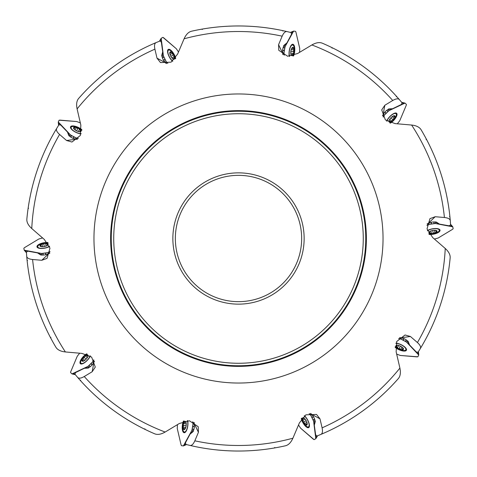 <?xml version="1.0" encoding="UTF-8"?>
<svg xmlns="http://www.w3.org/2000/svg" width="477" height="477" viewBox="0 0 477 477"><rect width="100%" height="100%" fill="white"/><g stroke="black" fill="none" stroke-linecap="round" stroke-linejoin="round"><path stroke-width="0.72" d="M282.527 30.576L282.95 31.077M396.333 96.163L396.381 96.819M449.853 216.117L449.507 216.677M80.667 380.837L80.619 380.181M27.147 260.883L27.493 260.323M26.843 219.205A212.533 212.533 0 0 1 56.691 128.42C55.863 129.947 56.823 131.956 59.571 134.454A206.982 206.982 0 0 0 31.762 228.531C28.286 225.382 26.646 222.27 26.843 219.205A212.533 212.533 0 0 1 56.691 128.42L58.909 124.837L60.68 124.992L67.448 132.028L68.563 134.961A5.968 2.248 25.5 0 0 73.023 138.36L77.22 139.481M78.61 98.483A212.533 212.533 0 0 1 156.116 42.584C154.548 43.329 154.143 45.518 154.9 49.155A206.982 206.982 0 0 0 77.101 108.917C76.147 104.326 76.648 100.844 78.61 98.483A212.533 212.533 0 0 1 156.116 42.584L160.016 40.986L161.357 42.149L162.699 51.826L161.876 54.849A5.968 2.248 61.5 0 0 163.486 60.221L166.223 63.596M191.444 31.243A212.533 212.533 0 0 1 287.011 31.577C285.3 31.255 283.684 32.794 282.163 36.174A206.982 206.982 0 0 0 184.092 38.798C186.018 34.523 188.469 32.001 191.444 31.243A212.533 212.533 0 0 1 287.011 31.577L291.101 32.579L291.507 34.302L286.904 42.918L284.459 44.886A5.968 2.248 97.5 0 0 282.605 50.18L282.831 54.515M322.255 43.163A212.533 212.533 0 0 1 399.374 99.61C398.176 98.345 395.97 98.638 392.744 100.48A206.982 206.982 0 0 0 311.869 44.957C315.929 42.638 319.393 42.042 322.255 43.163A212.533 212.533 0 0 1 399.374 99.61L402.093 102.823L401.407 104.457L392.619 108.72L389.488 108.875A5.968 2.248 133.5 0 0 384.873 112.071L382.506 115.714M421.072 129.702A212.533 212.533 0 0 1 450.288 220.69C450.061 218.973 448.106 217.906 444.415 217.5A206.982 206.982 0 0 0 411.615 125.046C416.278 125.552 419.432 127.103 421.072 129.702A212.533 212.533 0 0 1 450.288 220.69L450.598 224.894L449.084 225.812L439.466 224.095L436.843 222.377A5.968 2.248 169.5 0 0 431.232 222.252L427.177 223.808M450.157 257.795A212.533 212.533 0 0 1 420.309 348.58C421.137 347.053 420.177 345.044 417.429 342.546A206.982 206.982 0 0 0 445.238 248.469C448.714 251.617 450.354 254.73 450.157 257.795A212.533 212.533 0 0 1 420.309 348.58L418.09 352.163L416.32 352.008L409.552 344.972L408.437 342.039A5.968 2.248 -154.5 0 0 403.977 338.64L399.78 337.519M398.39 378.517A212.533 212.533 0 0 1 320.884 434.416C322.452 433.671 322.857 431.482 322.1 427.845A206.982 206.982 0 0 0 399.899 368.083C400.853 372.674 400.352 376.156 398.39 378.517A212.533 212.533 0 0 1 320.884 434.416L316.984 436.014L315.643 434.851L314.301 425.174L315.124 422.151A5.968 2.248 -118.5 0 0 313.514 416.779L310.777 413.404M285.556 445.756A212.533 212.533 0 0 1 189.989 445.423C191.7 445.745 193.316 444.206 194.837 440.826A206.982 206.982 0 0 0 292.908 438.202C290.982 442.477 288.531 444.999 285.556 445.756A212.533 212.533 0 0 1 189.989 445.423L185.899 444.421L185.493 442.698L190.096 434.082L192.541 432.114A5.968 2.248 -82.5 0 0 194.395 426.82L194.169 422.485M154.745 433.837A212.533 212.533 0 0 1 77.626 377.39C78.824 378.655 81.03 378.362 84.256 376.52A206.982 206.982 0 0 0 165.131 432.043C161.065 434.374 157.601 434.97 154.745 433.837A212.533 212.533 0 0 1 77.626 377.39L74.907 374.177L75.593 372.543L84.381 368.28L87.512 368.125A5.968 2.248 -46.5 0 0 92.127 364.929L94.494 361.286M40.992 255.147L40.873 254.491L37.534 252.905L40.157 254.623A5.968 2.248 -10.5 0 0 45.768 254.748L49.823 253.192M28.036 208.908L28.537 208.24M201.604 29.192L202.397 29.461M331.682 47.479L332.165 48.165M426.164 138.735L426.152 139.57M275.396 447.808L274.603 447.539M145.318 429.521L144.835 428.835M50.836 338.265L50.848 337.43M304.141 238.5A65.641 65.641 0 0 0 205.676 181.654A65.641 65.641 0 0 0 205.676 295.346A65.641 65.641 0 0 0 304.141 238.5M31.762 228.531L44.313 239.442L49.984 248.118L47.056 258.349L41.803 260.281L32.585 259.5A206.982 206.982 0 0 0 65.385 351.954C60.722 351.448 57.568 349.897 55.928 347.298A212.533 212.533 0 0 1 26.712 256.31L26.402 252.106L27.916 251.188L37.534 252.905M77.101 108.917L80.846 125.117L80.339 135.48L71.949 142.027L66.565 140.506L59.571 134.454M65.385 351.954L81.949 353.403L91.638 357.1L95.287 367.087L92.168 371.738L84.256 376.52M165.131 432.043L179.388 423.475L189.399 420.762L198.217 426.706L198.432 432.299L194.837 440.826M292.908 438.202L299.401 422.896L305.906 414.835L316.537 414.441L319.995 418.842L322.1 427.845M399.899 368.083L396.154 351.883L396.685 341.532L405.051 334.973L410.435 336.494L417.429 342.546M445.238 248.469L432.687 237.558L427.028 228.894L429.944 218.651L435.197 216.719L444.415 217.5M411.615 125.046L395.051 123.597L385.374 119.906L381.713 109.913L384.832 105.262L392.744 100.48M311.869 44.957L297.612 53.525L287.613 56.232L278.783 50.294L278.568 44.701L282.163 36.174M184.092 38.798L177.599 54.104L171.07 62.177L160.463 62.559L157.005 58.158L154.9 49.155M366.378 238.5A127.878 127.878 0 0 0 174.564 127.758A127.878 127.878 0 0 0 174.564 349.242A127.878 127.878 0 0 0 366.378 238.5A127.878 127.878 0 0 0 174.564 127.758A127.878 127.878 0 0 0 174.564 349.242A127.878 127.878 0 0 0 366.378 238.5A127.878 127.878 0 0 0 174.564 127.758A127.878 127.878 0 0 0 174.564 349.242A127.878 127.878 0 0 0 366.378 238.5M111.248 238.5A127.252 127.252 0 0 0 238.5 365.752A127.252 127.252 0 0 0 365.752 238.5A127.252 127.252 0 0 0 174.874 128.295A127.252 127.252 0 0 0 174.874 348.705A127.252 127.252 0 0 0 365.752 238.5A127.252 127.252 0 0 0 174.874 128.295A127.252 127.252 0 0 0 174.874 348.705A127.252 127.252 0 0 0 365.752 238.5A127.252 127.252 0 0 1 238.5 365.752A127.252 127.252 0 0 1 111.248 238.5M55.928 347.298A212.533 212.533 0 0 1 26.712 256.31C26.939 258.027 28.894 259.094 32.585 259.5M301.655 238.5A63.155 63.155 0 0 1 206.923 293.194A63.155 63.155 0 0 1 206.923 183.806A63.155 63.155 0 0 1 301.655 238.5M40.873 254.491L40.962 254.873M84.381 368.28L88.018 367.6L88.501 368.059M88.018 367.6L88.317 367.856M190.096 434.082L192.642 431.393L193.304 431.482M192.642 431.393L193.03 431.429M314.301 425.174L314.778 421.513L315.369 421.191M314.778 421.513L315.118 421.31M409.552 344.972L407.781 341.723L408.073 341.121M407.781 341.723L407.936 341.365M439.466 224.095L436.127 222.509L436.008 221.853M436.127 222.509L436.038 222.127M392.619 108.72L388.982 109.4L388.499 108.941M388.982 109.4L388.683 109.144M286.904 42.918L284.358 45.607L283.696 45.518M284.358 45.607L283.97 45.571M162.699 51.826L162.222 55.487L161.631 55.809M162.222 55.487L161.882 55.69M67.448 132.028L69.219 135.277L68.926 135.879M69.219 135.277L69.064 135.635M49.542 246.144A6.523 2.457 169.5 0 1 42.536 248.314A6.523 2.457 169.5 0 1 37.725 246.842A6.523 2.457 169.5 0 1 41.165 243.914A6.523 2.457 169.5 0 1 48.171 243.067M47.128 245.577L47.14 245.572A4.168 1.568 169.5 0 1 43.24 246.71A4.168 1.568 169.5 0 1 41.314 246.651A4.168 1.568 169.5 0 1 40.14 246.156A4.168 1.568 169.5 0 1 40.927 244.474A4.168 1.568 169.5 0 1 44.808 243.336A4.168 1.568 169.5 0 1 47.909 243.89A4.168 1.568 169.5 0 1 47.14 245.572A4.168 1.568 169.5 0 1 47.128 245.577L47.205 245.53M41.684 246.704L40.14 246.156L40.927 244.474L43.806 243.854M40.14 246.156L40.414 245.941L40.491 246.37M40.772 245.16L40.927 244.474M41.231 246.585L40.813 245.19M43.812 243.926L44.301 246.567L43.818 243.884L44.808 243.336L45.673 243.729L46.09 246.072L45.703 243.938M45.673 243.771L47.909 243.89L47.342 245.434M47.909 243.89L47.724 244.582M47.11 243.985L47.318 245.095M42.018 244.409L42.453 246.746M90.117 355.776A6.523 2.457 133.5 0 1 85.717 361.638A6.523 2.457 133.5 0 1 80.971 363.259A6.523 2.457 133.5 0 1 82.02 358.889A6.523 2.457 133.5 0 1 87.178 354.083M87.834 356.713L87.84 356.701A4.168 1.568 133.5 0 1 85.359 359.914A4.168 1.568 133.5 0 1 83.767 360.994A4.168 1.568 133.5 0 1 82.527 361.286A4.168 1.568 133.5 0 1 82.169 359.461A4.168 1.568 133.5 0 1 84.644 356.265A4.168 1.568 133.5 0 1 87.476 354.888A4.168 1.568 133.5 0 1 87.84 356.701A4.168 1.568 133.5 0 1 87.834 356.713L87.869 356.629M84.095 360.821L82.527 361.286L82.169 359.461L84.137 357.267M82.527 361.286L82.616 360.952L82.938 361.256M82.449 360.105L82.169 359.461M83.66 360.994L82.503 360.111M86.14 359.163L84.161 357.285L84.644 356.265L85.574 356.069L87.285 357.726L85.717 356.224M85.598 356.11L87.476 354.888L87.929 356.468M87.476 354.888L87.732 355.55M86.886 355.431L87.708 356.212M83.016 358.77L84.739 360.403M187.378 420.571A6.523 2.457 97.5 0 1 187.282 427.905A6.523 2.457 97.5 0 1 184.39 432.025A6.523 2.457 97.5 0 1 182.667 427.851A6.523 2.457 97.5 0 1 184.027 420.923M186.096 422.694L186.09 422.682A4.168 1.568 97.5 0 1 185.97 426.742A4.168 1.568 97.5 0 1 185.32 428.549A4.168 1.568 97.5 0 1 184.486 429.515A4.168 1.568 97.5 0 1 183.126 428.251A4.168 1.568 97.5 0 1 183.246 424.208A4.168 1.568 97.5 0 1 184.73 421.429A4.168 1.568 97.5 0 1 186.09 422.682A4.168 1.568 97.5 0 1 186.096 422.694L186.072 422.604M185.481 428.221L184.486 429.515L183.126 428.251L183.43 425.317M184.486 429.515L184.36 429.193L184.802 429.252M183.734 428.608L183.126 428.251M185.231 428.614L183.776 428.579M186.167 425.675L183.46 425.317L183.246 424.208L183.883 423.504L186.245 423.838M183.925 423.522L184.73 421.429L186.024 422.443M184.73 421.429L185.332 421.817M184.575 422.217L185.696 422.366M183.401 427.189L185.756 427.499M304.183 415.861A6.523 2.457 61.5 0 1 308.398 421.859A6.523 2.457 61.5 0 1 308.476 426.873A6.523 2.457 61.5 0 1 304.642 424.524A6.523 2.457 61.5 0 1 301.667 418.138M304.368 418.323L304.087 418.162L304.368 418.323A4.168 1.568 61.5 0 1 306.645 421.662A4.168 1.568 61.5 0 1 307.182 423.516A4.168 1.568 61.5 0 1 307.081 424.78A4.168 1.568 61.5 0 1 305.232 424.56A4.168 1.568 61.5 0 1 302.955 421.215A4.168 1.568 61.5 0 1 302.525 418.096A4.168 1.568 61.5 0 1 304.356 418.311A4.168 1.568 61.5 0 1 304.368 418.323L304.296 418.263M307.122 423.147L307.081 424.78L305.232 424.56L303.754 422.008M307.081 424.78L306.789 424.596L307.176 424.387M305.93 424.488L305.232 424.56M307.146 423.618L305.948 424.441M306.18 420.69L303.777 421.99L302.955 421.215L303.056 420.273L305.161 419.152M303.104 420.261L302.525 418.096L304.165 418.156M302.525 418.096L303.235 418.055M302.859 418.83L303.849 418.287M304.833 423.54L306.926 422.407M395.898 343.38A6.523 2.457 25.5 0 1 402.826 345.753A6.523 2.457 25.5 0 1 405.832 349.766A6.523 2.457 25.5 0 1 401.354 350.124A6.523 2.457 25.5 0 1 395.194 346.707M397.484 345.259L397.168 345.294L397.484 345.259A4.168 1.568 25.5 0 1 401.294 346.63A4.168 1.568 25.5 0 1 402.815 347.811A4.168 1.568 25.5 0 1 403.476 348.896A4.168 1.568 25.5 0 1 401.849 349.802A4.168 1.568 25.5 0 1 398.045 348.437A4.168 1.568 25.5 0 1 395.862 346.165A4.168 1.568 25.5 0 1 397.472 345.259A4.168 1.568 25.5 0 1 397.484 345.259L397.395 345.253M402.552 347.548L403.476 348.896L401.849 349.802L399.154 348.604M403.476 348.896L403.131 348.914L403.321 348.514M402.379 349.331L401.849 349.802M402.844 347.912L402.361 349.283M399.195 348.544L400.352 346.117L399.166 348.58L398.045 348.437L397.574 347.608L398.617 345.467M397.603 347.578L395.862 346.165L397.228 345.247M395.862 346.165L396.411 345.718M396.56 346.558L397.049 345.539M400.93 349.212L401.95 347.065M427.475 230.844A6.523 2.457 -10.5 0 1 434.475 228.686A6.523 2.457 -10.5 0 1 439.275 230.158A6.523 2.457 -10.5 0 1 435.853 233.086A6.523 2.457 -10.5 0 1 428.853 233.939M429.872 231.423L429.86 231.428A4.168 1.568 -10.5 0 1 433.76 230.29A4.168 1.568 -10.5 0 1 435.686 230.349A4.168 1.568 -10.5 0 1 436.86 230.844A4.168 1.568 -10.5 0 1 436.073 232.526A4.168 1.568 -10.5 0 1 432.192 233.664A4.168 1.568 -10.5 0 1 429.091 233.11A4.168 1.568 -10.5 0 1 429.86 231.428A4.168 1.568 -10.5 0 1 429.872 231.423L429.795 231.47M435.316 230.296L436.86 230.844L436.073 232.526L433.194 233.146M436.86 230.844L436.586 231.059L436.509 230.629M436.228 231.84L436.073 232.526M435.769 230.415L436.187 231.81M433.188 233.074L432.699 230.433L433.182 233.116L432.192 233.664L431.327 233.271L430.91 230.928L431.297 233.062M431.327 233.229L429.091 233.11L429.658 231.566M429.091 233.11L429.276 232.418M429.89 233.014L429.682 231.905M434.982 232.591L434.547 230.254M386.883 121.224A6.523 2.457 -46.5 0 1 391.283 115.362A6.523 2.457 -46.5 0 1 396.029 113.741A6.523 2.457 -46.5 0 1 394.98 118.117A6.523 2.457 -46.5 0 1 389.822 122.917M389.166 120.287L389.16 120.299A4.168 1.568 -46.5 0 1 391.641 117.086A4.168 1.568 -46.5 0 1 393.233 116.006A4.168 1.568 -46.5 0 1 394.473 115.714A4.168 1.568 -46.5 0 1 394.831 117.539A4.168 1.568 -46.5 0 1 392.356 120.735A4.168 1.568 -46.5 0 1 389.524 122.112A4.168 1.568 -46.5 0 1 389.16 120.299A4.168 1.568 -46.5 0 1 389.166 120.287L389.131 120.371M392.905 116.179L394.473 115.714L394.831 117.539L392.863 119.733M394.473 115.714L394.384 116.048L394.062 115.744M394.551 116.895L394.831 117.539M393.34 116.006L394.497 116.889M390.86 117.837L392.839 119.715L392.356 120.735L391.426 120.931L389.715 119.274L391.283 120.776M391.402 120.89L389.524 122.112L389.071 120.532M389.524 122.112L389.268 121.45M390.114 121.569L389.292 120.788M393.984 118.23L392.261 116.597M289.617 56.411A6.523 2.457 -82.5 0 1 289.724 49.083A6.523 2.457 -82.5 0 1 292.61 44.975A6.523 2.457 -82.5 0 1 294.333 49.131A6.523 2.457 -82.5 0 1 292.979 56.053M290.904 54.306L290.91 54.318A4.168 1.568 -82.5 0 1 291.03 50.258A4.168 1.568 -82.5 0 1 291.68 48.451A4.168 1.568 -82.5 0 1 292.514 47.485A4.168 1.568 -82.5 0 1 293.874 48.749A4.168 1.568 -82.5 0 1 293.754 52.792A4.168 1.568 -82.5 0 1 292.27 55.57A4.168 1.568 -82.5 0 1 290.91 54.318A4.168 1.568 -82.5 0 1 290.904 54.306L290.928 54.396M291.519 48.779L292.514 47.485L293.874 48.749L293.57 51.683M292.514 47.485L292.639 47.807L292.198 47.748M293.266 48.392L293.874 48.749M291.769 48.386L293.224 48.421M290.833 51.325L293.54 51.683L293.754 52.792L293.116 53.496L290.755 53.162M293.075 53.478L292.27 55.57L290.976 54.557M292.27 55.57L291.668 55.183M292.425 54.783L291.304 54.634M293.599 49.811L291.244 49.501M172.811 61.134A6.523 2.457 -118.5 0 1 168.602 55.141A6.523 2.457 -118.5 0 1 168.524 50.127A6.523 2.457 -118.5 0 1 172.358 52.47A6.523 2.457 -118.5 0 1 175.333 58.856M172.632 58.677L172.912 58.838L172.632 58.677A4.168 1.568 -118.5 0 1 170.355 55.338A4.168 1.568 -118.5 0 1 169.818 53.484A4.168 1.568 -118.5 0 1 169.919 52.22A4.168 1.568 -118.5 0 1 171.768 52.44A4.168 1.568 -118.5 0 1 174.045 55.785A4.168 1.568 -118.5 0 1 174.475 58.904A4.168 1.568 -118.5 0 1 172.644 58.689A4.168 1.568 -118.5 0 1 172.632 58.677L172.704 58.737M169.878 53.853L169.919 52.22L171.768 52.44L173.246 54.992M169.919 52.22L170.211 52.404L169.824 52.613M171.07 52.512L171.768 52.44M169.854 53.382L171.052 52.559M170.82 56.31L173.223 55.01L174.045 55.785L173.944 56.727L171.839 57.848M173.896 56.739L174.475 58.904L172.835 58.844M174.475 58.904L173.765 58.945M174.141 58.17L173.151 58.713M172.167 53.46L170.074 54.593M81.138 133.62A6.523 2.457 -154.5 0 1 74.197 131.258A6.523 2.457 -154.5 0 1 71.168 127.234A6.523 2.457 -154.5 0 1 75.67 126.888A6.523 2.457 -154.5 0 1 81.835 130.322M79.516 131.741L79.832 131.706L79.516 131.741A4.168 1.568 -154.5 0 1 75.706 130.37A4.168 1.568 -154.5 0 1 74.185 129.189A4.168 1.568 -154.5 0 1 73.524 128.104A4.168 1.568 -154.5 0 1 75.151 127.198A4.168 1.568 -154.5 0 1 78.955 128.563A4.168 1.568 -154.5 0 1 81.138 130.835A4.168 1.568 -154.5 0 1 79.528 131.741A4.168 1.568 -154.5 0 1 79.516 131.741L79.605 131.747M74.448 129.452L73.524 128.104L75.151 127.198L77.846 128.396M73.524 128.104L73.869 128.086L73.679 128.486M74.621 127.669L75.151 127.198M74.156 129.088L74.639 127.717M77.805 128.456L76.648 130.883L77.834 128.42L78.955 128.563L79.426 129.392L78.383 131.533M79.397 129.422L81.138 130.835L79.772 131.753M81.138 130.835L80.589 131.282M80.44 130.442L79.951 131.461M76.07 127.788L75.05 129.935M41.714 254.998L41.517 253.46L25.168 250.538L26.485 252.059M42.656 237.934L38.834 238.989L24.53 247.629L23.85 248.255L24.13 249.853L26.444 252.744L24.22 250.198L25.168 250.538M47.813 242.531A7.268 2.737 -10.5 0 0 40.289 243.747A7.268 2.737 -10.5 0 0 36.985 246.895A7.268 2.737 -10.5 0 0 41.934 248.481A7.268 2.737 -10.5 0 0 49.519 246.454A7.268 2.737 -10.5 0 0 49.614 246.394M42.572 237.945L38.834 238.989L24.53 247.629L23.85 248.255L24.208 250.181L41.666 253.484L48.022 252.589L50.079 251.582L49.393 251.999L49.703 253.269M45.977 254.712L45.571 253.054L48.189 252.542L48.523 253.907M45.571 253.054L45.679 254.766M49.393 251.999L48.189 252.542M41.517 253.46L45.464 253.072M69.6 136.178L70.346 134.818L58.832 122.845L59.005 124.849M80.392 122.923L76.678 121.534L59.16 120.198L58.266 121.993L58.57 125.385M81.865 129.678A7.268 2.737 25.5 0 0 75.062 126.244A7.268 2.737 25.5 0 0 70.536 126.84A7.268 2.737 25.5 0 0 73.607 131.038A7.268 2.737 25.5 0 0 80.935 133.858A7.268 2.737 25.5 0 0 81.054 133.864M80.315 122.887L76.678 121.534L60.03 120.121L59.1 120.24L58.266 121.993L70.453 134.925L76.117 137.936L78.377 138.33L77.578 138.264L77.077 139.475M73.214 138.449L73.863 136.875L76.278 138.002L75.748 139.296M58.832 122.845L58.277 122.052M73.863 136.875L72.945 138.324M77.578 138.264L76.284 138.002M70.346 134.818L73.762 136.827M162.001 56.447L163.402 55.779L161.125 39.329L160.093 41.052M178.523 52.065L176.335 48.755L162.949 37.379L161.172 38.303L159.419 41.225L161.148 38.339M175.733 58.355A7.268 2.737 61.5 0 0 172.245 51.599A7.268 2.737 61.5 0 0 168.244 49.441A7.268 2.737 61.5 0 0 168.268 54.64A7.268 2.737 61.5 0 0 172.537 61.229A7.268 2.737 61.5 0 0 172.596 61.277M178.481 51.987L176.335 48.755L163.7 37.826L162.878 37.373L161.184 38.291L163.426 55.928L166.24 61.694L167.838 63.346L167.224 62.821L166.115 63.507M163.587 60.406L165.042 59.512L166.336 61.843L165.137 62.582M161.125 39.329L161.143 38.357M165.042 59.512L163.444 60.144M167.224 62.821L166.336 61.843M163.402 55.779L164.988 59.416M283.618 46.251L285.145 46.537L292.973 31.887L291.125 32.674M293.576 31.1L290.481 32.418M293.629 31.083L295.549 31.339L295.937 32.186L299.735 48.451L299.562 52.416M293.599 55.887A7.268 2.737 97.5 0 0 294.756 48.356A7.268 2.737 97.5 0 0 292.789 44.254A7.268 2.737 97.5 0 0 289.748 48.469A7.268 2.737 97.5 0 0 289.33 56.31A7.268 2.737 97.5 0 0 289.354 56.399M299.574 52.333L299.735 48.451L295.937 32.186L295.537 31.333L293.629 31.083L285.079 46.668L283.964 52.989L284.286 55.26L284.101 54.479L282.801 54.378M282.575 50.389L284.28 50.514L283.952 53.162L282.551 53.06M292.973 31.887L293.558 31.112M284.28 50.514L282.611 50.091M284.101 54.479L283.952 53.168M285.145 46.537L284.292 50.407M388.004 109.489L389.071 110.616L404.013 103.366L402.057 102.913M401.676 102.322L405.015 103.104L401.682 102.328M405.015 103.104L406.422 104.439L406.237 105.345L399.75 120.747L397.275 123.847M390.419 123.144A7.268 2.737 133.5 0 0 395.779 117.736A7.268 2.737 133.5 0 0 396.596 113.258A7.268 2.737 133.5 0 0 391.659 114.885A7.268 2.737 133.5 0 0 386.71 120.985A7.268 2.737 133.5 0 0 386.68 121.069M397.335 123.781L399.75 120.747L406.237 105.345L406.422 104.439L405.003 103.092L388.934 110.682L384.319 115.142L383.246 117.169L383.556 116.424L382.56 115.583M384.73 112.22L386.03 113.323L384.212 115.279L383.138 114.367M404.013 103.366L404.943 103.086M386.03 113.323L384.933 112.006M383.556 116.424L384.212 115.279M389.071 110.616L386.102 113.246M435.286 222.002L435.483 223.54L451.832 226.462L450.515 224.941M434.344 239.066L438.166 238.011L452.47 229.371L453.15 228.745L452.87 227.147L450.556 224.256L452.78 226.802L451.832 226.462M429.205 234.475A7.268 2.737 169.5 0 0 436.723 233.247A7.268 2.737 169.5 0 0 440.015 230.105A7.268 2.737 169.5 0 0 435.066 228.519A7.268 2.737 169.5 0 0 427.481 230.546A7.268 2.737 169.5 0 0 427.398 230.594M434.428 239.055L438.166 238.011L452.47 229.371L453.15 228.745L452.792 226.819L435.334 223.516L428.978 224.411L426.921 225.418L427.607 225.001L427.297 223.731M431.023 222.288L431.429 223.946L428.811 224.458L428.477 223.093M431.429 223.946L431.321 222.234M427.607 225.001L428.811 224.458M435.483 223.54L431.536 223.928M407.4 340.822L406.654 342.182L418.168 354.155L417.995 352.151M396.608 354.077L400.322 355.466L417.84 356.802L418.734 355.007L418.43 351.615M395.165 347.345A7.268 2.737 -154.5 0 0 401.962 350.762A7.268 2.737 -154.5 0 0 406.464 350.16A7.268 2.737 -154.5 0 0 403.393 345.962A7.268 2.737 -154.5 0 0 396.065 343.142A7.268 2.737 -154.5 0 0 395.982 343.136M396.685 354.113L400.322 355.466L416.97 356.879L417.9 356.76L418.734 355.007L406.547 342.075L400.883 339.064L398.623 338.67L399.422 338.736L399.923 337.525M403.786 338.551L403.137 340.125L400.722 338.998L401.252 337.704M418.168 354.155L418.723 354.948M403.137 340.125L404.055 338.676M399.422 338.736L400.716 338.998M406.654 342.182L403.238 340.173M314.999 420.553L313.598 421.221L315.875 437.671L316.907 435.948M298.477 424.935L300.665 428.245L314.051 439.621L315.828 438.697L317.581 435.775L315.852 438.661M301.261 418.633A7.268 2.737 -118.5 0 0 304.755 425.401A7.268 2.737 -118.5 0 0 308.756 427.559A7.268 2.737 -118.5 0 0 308.732 422.36A7.268 2.737 -118.5 0 0 304.463 415.771A7.268 2.737 -118.5 0 0 304.398 415.717M298.519 425.013L300.665 428.245L313.3 439.174L314.122 439.627L315.816 438.709L313.574 421.072L310.76 415.306L309.162 413.654L309.776 414.179L310.885 413.493M313.413 416.594L311.958 417.488L310.664 415.157L311.863 414.418M315.875 437.671L315.857 438.643M311.958 417.488L313.556 416.856M309.776 414.179L310.664 415.157M313.598 421.221L312.012 417.584M193.382 430.749L191.855 430.463L184.027 445.113L185.875 444.325M183.424 445.9L186.519 444.582M183.371 445.917L181.451 445.661L181.063 444.814L177.265 428.549L177.438 424.584M183.406 421.096A7.268 2.737 -82.5 0 0 182.244 428.632A7.268 2.737 -82.5 0 0 184.211 432.746A7.268 2.737 -82.5 0 0 187.252 428.531A7.268 2.737 -82.5 0 0 187.67 420.69A7.268 2.737 -82.5 0 0 187.64 420.583M177.426 424.667L177.265 428.549L181.063 444.814L181.463 445.667L183.371 445.917L191.921 430.332L193.036 424.011L192.714 421.74L192.899 422.521L194.199 422.622M194.425 426.611L192.72 426.486L193.048 423.838L194.449 423.94M184.027 445.113L183.442 445.888M192.72 426.486L194.389 426.909M192.899 422.521L193.048 423.832M191.855 430.463L192.708 426.593M88.996 367.511L87.929 366.384L72.987 373.634L74.943 374.087M75.324 374.678L71.997 373.908L75.318 374.672M71.985 373.896L70.578 372.561L70.763 371.655L77.25 356.253L79.725 353.153M86.575 353.856A7.268 2.737 -46.5 0 0 81.221 359.264A7.268 2.737 -46.5 0 0 80.404 363.742A7.268 2.737 -46.5 0 0 85.341 362.115A7.268 2.737 -46.5 0 0 90.29 356.015A7.268 2.737 -46.5 0 0 90.32 355.937M79.665 353.218L77.25 356.253L70.763 371.655L70.578 372.561L71.997 373.908L88.066 366.318L92.681 361.858L93.754 359.831L93.444 360.576L94.44 361.417M92.27 364.78L90.97 363.677L92.788 361.721L93.862 362.633M72.987 373.634L72.057 373.914M90.97 363.677L92.067 364.994M93.444 360.576L92.788 361.721M87.929 366.384L90.898 363.754M363.265 238.5A124.765 124.765 0 0 0 176.114 130.448A124.765 124.765 0 0 0 176.114 346.552A124.765 124.765 0 0 0 363.265 238.5M93.963 238.5A144.537 144.537 0 0 1 238.5 93.963A144.537 144.537 0 0 1 383.037 238.5A144.537 144.537 0 0 1 238.5 383.037A144.537 144.537 0 0 1 93.963 238.5M41.803 260.281L48.457 253.937M92.168 371.738L93.826 362.693M198.432 432.299L194.455 424.011M319.995 418.842L311.91 414.471M410.435 336.494L401.324 337.716M435.197 216.719L428.543 223.063M384.832 105.262L383.174 114.307M278.568 44.701L282.545 52.989M157.005 58.158L165.09 62.529M66.565 140.506L75.676 139.284M47.068 244.021L47.277 245.16M42.059 244.439L42.489 246.746M40.462 245.953L40.545 246.394M86.874 355.49L87.714 356.283M83.07 358.77L84.769 360.385M84.185 357.327L86.134 359.175M82.664 360.934L82.992 361.244M184.092 423.54L186.245 423.826M184.599 422.27L185.744 422.419M183.442 427.159L185.768 427.47M183.502 425.341L186.161 425.687M184.39 429.145L184.837 429.205M303.253 420.183L305.155 419.146M302.907 418.854L303.927 418.305M304.851 423.493L306.914 422.372M303.825 421.984L306.186 420.702M306.783 424.542L307.182 424.327M397.675 347.423L398.605 345.467M396.62 346.552L397.114 345.509M400.913 349.158L401.926 347.041M403.095 348.878L403.292 348.466M429.932 232.979L429.723 231.84M434.941 232.561L434.511 230.254M436.538 231.047L436.455 230.606M390.126 121.51L389.286 120.717M393.93 118.23L392.231 116.615M392.815 119.673L390.866 117.825M394.336 116.066L394.008 115.756M292.908 53.46L290.755 53.174M292.401 54.73L291.256 54.581M293.558 49.841L291.232 49.53M293.498 51.659L290.839 51.313M292.61 47.855L292.162 47.795M173.747 56.817L171.845 57.854M174.093 58.146L173.073 58.695M172.149 53.507L170.086 54.628M173.175 55.016L170.814 56.298M170.217 52.458L169.818 52.673M79.325 129.577L78.395 131.533M80.38 130.448L79.886 131.491M76.087 127.842L75.074 129.959M73.905 128.122L73.708 128.534M48.022 252.589L48.356 253.985M42.835 253.537L43.031 255.058M43.013 253.52L43.21 255.052M76.117 137.936L75.575 139.26M71.365 135.659L70.632 137M71.52 135.742L70.775 137.102M166.24 61.694L165.018 62.451M163.736 57.061L162.353 57.717M163.808 57.222L162.407 57.884M283.964 52.989L282.533 52.881M284.662 47.766L283.159 47.485M284.626 47.938L283.105 47.652M384.319 115.142L383.228 114.212M387.956 111.326L386.907 110.211M387.825 111.445L386.764 110.318M428.978 224.411L428.644 223.015M434.165 223.463L433.969 221.942M433.987 223.48L433.79 221.948M400.883 339.064L401.425 337.74M405.635 341.341L406.368 340M405.48 341.258L406.225 339.898M310.76 415.306L311.982 414.549M313.264 419.939L314.647 419.283M313.192 419.778L314.593 419.116M193.036 424.011L194.467 424.119M192.338 429.234L193.841 429.515M192.374 429.061L193.895 429.348M92.681 361.858L93.772 362.788M89.044 365.674L90.093 366.789M89.175 365.555L90.236 366.682M37.725 246.842L37.916 247.867M80.971 363.259L81.728 363.981M184.39 432.025L185.428 432.162M308.476 426.873L309.394 426.372M405.832 349.766L406.279 348.824M439.275 230.158L439.084 229.133M396.029 113.741L395.272 113.019M292.61 44.975L291.572 44.838M168.524 50.127L167.606 50.628M71.168 127.234L70.721 128.176M58.564 125.391L58.266 122.011M290.469 32.418L293.593 31.094M418.436 351.609L418.734 354.989M186.531 444.582L183.406 445.906"/></g></svg>
